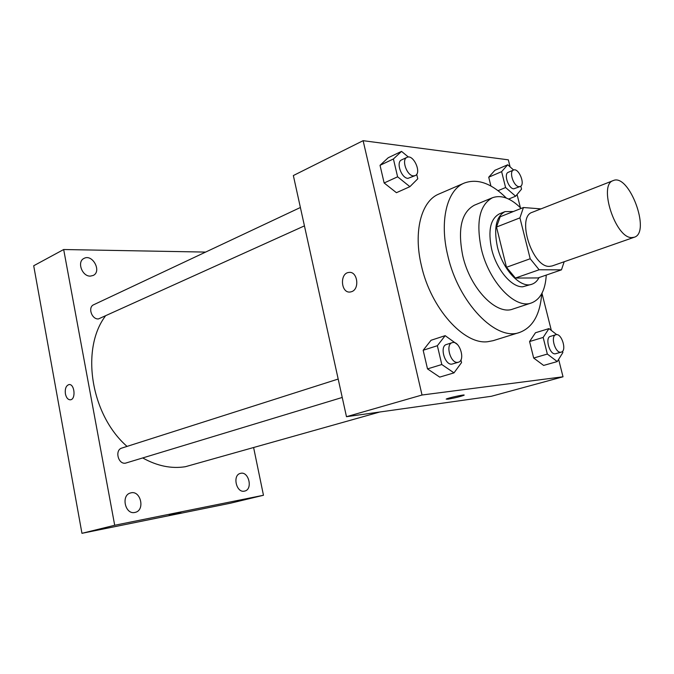 <?xml version="1.0" encoding="UTF-8"?>
<svg xmlns="http://www.w3.org/2000/svg" width="674" height="674" viewBox="0 0 674 674"><rect width="100%" height="100%" fill="white"/><g stroke="black" fill="none" stroke-linecap="round" stroke-linejoin="round"><path stroke-width="1.01" d="M631.799 237.585C615.505 238.453 598.04 184.541 613.256 180.581C629.162 173.1 651.194 232.555 634.251 237.248L631.799 237.585M634.251 237.248L552.174 265.944L549.571 266.365C532.367 267.805 516.115 216.742 532.291 212.285L613.256 180.581M540.961 208.889L523.42 207.525L519.924 217.871L530.202 258.749L539.133 269.76L561.459 269.844L564.189 261.748M519.924 217.871L496.502 227.028L506.486 267.283L530.202 258.749M539.133 269.76L515.408 278.067L538.004 277.932L561.459 269.844M515.408 278.067L506.486 267.283M496.502 227.028L500.159 216.775L523.42 207.525M513.369 211.518L505.062 211.602C496.123 216.447 493.579 228.233 497.429 246.979C502.703 269.769 520.817 288.851 531.963 284.209C534.929 283.156 537.296 280.948 539.04 277.578M531.963 284.209L522.763 286.77C511.558 287.478 496.384 269.432 491.649 249.153C487.833 230.483 490.419 218.721 499.392 213.869L505.062 211.602M521.12 208.443C510.9 198.181 501.346 194.609 492.475 197.726C479.585 204.761 475.869 221.813 481.329 248.874C488.92 282.01 515.281 309.534 531.449 302.938C540.455 299.399 545.384 290.115 546.252 275.093M492.475 197.726L474.412 205.182C461.361 212.268 457.486 229.177 462.777 255.918C470.174 288.649 496.519 315.685 512.889 309.046L531.449 302.938M506.326 198.046C491.464 183.261 477.453 178.265 464.285 183.058C447.039 189.832 439.195 220.802 447.806 255.631C458.387 302.887 496.308 341.617 519.629 332.434C532.738 327.488 540.11 314.564 541.753 293.67M519.629 332.434L493.166 340.665L487.673 341.718C463.948 344.903 430.854 308.304 421.435 265.758C413.12 231.561 421.343 200.953 438.841 194.053L464.285 183.058M408.41 157.05L401.536 151.38L388.224 157.733L380.026 165.315L384.146 182.983L396.43 192.697L409.893 186.673L417.77 178.804L416.692 174.28M513.63 170.017L507.716 164.776L494.901 170.303L488.726 177.195L490.925 186.024L488.726 177.195L501.616 171.659L505.593 187.532L515.635 196.218L521.55 189.116L520.8 186.142M510.117 166.899L508.339 159.839L363.118 140.681L422.025 395.015L563.017 376.791L558.628 359.368M551.332 330.445L541.963 293.266M520.404 207.718L517.068 194.5M457.208 344.338L445.177 335.66L431.065 340.26L423.162 350.261L427.51 368.889L439.709 377.111L453.99 372.874L461.555 362.57L460.915 359.891M556.732 334.641L548.965 328.6L535.468 332.754L529.579 341.541L533.673 358.037L543.623 365.426L557.263 361.567L562.874 352.536L562.554 351.272M363.118 140.681L293.35 175.543L346.478 416.701L422.025 395.015M351.668 291.657L350.278 292.002C340.833 293.569 339.452 273.021 348.964 272.439C357.447 270.982 360.009 289.003 351.668 291.657C360.009 289.003 357.456 270.982 348.964 272.439L348.964 272.439C339.46 273.021 340.833 293.569 350.278 292.002M346.478 416.701L491.363 396.278L563.017 376.791M447.957 399.168L446.196 399.092C447.485 398.014 466.248 393.961 464.015 395.242C460.418 396.624 455.068 397.93 447.957 399.168M379.74 412.016L185.417 466.703C171.423 468.927 157.202 466.02 142.762 457.975M127.049 446.407C90.847 414.906 80.526 349.452 105.22 316.274M304.437 225.874L98.455 318.928C91.723 319.569 87.569 307.167 93.694 304.741L300.385 207.499M342.24 397.458L125.583 463.131C118.127 464.689 114.513 449.962 121.868 448.058L338.18 379.049M205.629 252.084L63.676 249.523L114.698 525.265L263.467 495.264L253.651 447.73M90.4 276.113L93.172 275.464C102.103 271.504 92.431 253.542 83.972 258.428C76.676 261.655 82.11 276.618 90.4 276.113M134.867 512.451L135.221 512.375C145.474 510.218 140.571 489.754 130.596 492.955C120.772 495.078 125.078 514.885 134.867 512.451M244.443 491.135L244.687 491.076C253.197 489.383 248.681 470.772 240.416 473.392C232.193 475.06 236.288 493.2 244.443 491.135M114.698 525.265L81.95 533.319L33.7 265.758L63.676 249.523M81.95 533.319L230.297 503.242L263.467 495.264M169.174 515.298L180.876 512.644L169.174 515.298M70.315 399.817C67.931 399.733 66.288 397.753 65.403 393.869C64.847 388.746 66.018 385.654 68.925 384.593C74.553 383.388 76.162 399.328 70.45 399.8C68.007 399.825 66.322 397.854 65.403 393.869C64.847 388.746 66.027 385.654 68.933 384.593L69.077 384.576M548.965 328.6L543.168 337.43L547.339 354.069L557.263 361.567M561.265 352.131L555.309 353.808C549.613 354.853 544.735 337.581 550.372 336.393L555.856 334.742C561.518 332.594 567.205 350.842 561.265 352.131L560.827 352.216C555.149 353.252 550.237 335.922 555.856 334.742M535.468 332.754L529.579 341.541L543.168 337.43M529.579 341.541L533.673 358.037L547.339 354.069M533.673 358.037L543.623 365.426M507.716 164.776L501.616 171.659M520.202 186.504L513.773 188.821C508.407 188.737 503.461 173.816 508.28 172.291L513.487 170.067C518.66 167.43 525.695 184.676 520.202 186.504L519.005 186.664C513.655 186.555 508.685 171.584 513.487 170.067M494.901 170.303L488.726 177.195M498.027 190.683L505.593 187.532M508.668 199.057L515.635 196.218M445.177 335.66L437.367 345.711L441.799 364.524L453.99 372.874M458.379 362.233L451.917 364.12C444.739 365.375 439.381 346.166 446.424 344.507L452.178 342.678C459.373 339.89 465.903 360.422 458.379 362.233L457.697 362.368C450.535 363.615 445.143 344.33 452.178 342.678M431.065 340.26L423.162 350.261L437.367 345.711M423.162 350.261L427.51 368.889L441.799 364.524M427.51 368.889L439.709 377.111M401.536 151.38L393.414 158.971L397.609 176.807L409.893 186.673M415.184 175.619L407.93 178.366C401.325 178.206 395.748 162.046 401.561 159.907L406.978 157.362C413.406 153.849 422.008 173.024 415.184 175.619L413.381 175.889C406.784 175.712 401.182 159.485 406.978 157.362M388.224 157.733L380.026 165.315L393.414 158.971M380.026 165.315L384.146 182.983L397.609 176.807M384.146 182.983L396.43 192.697"/></g></svg>
